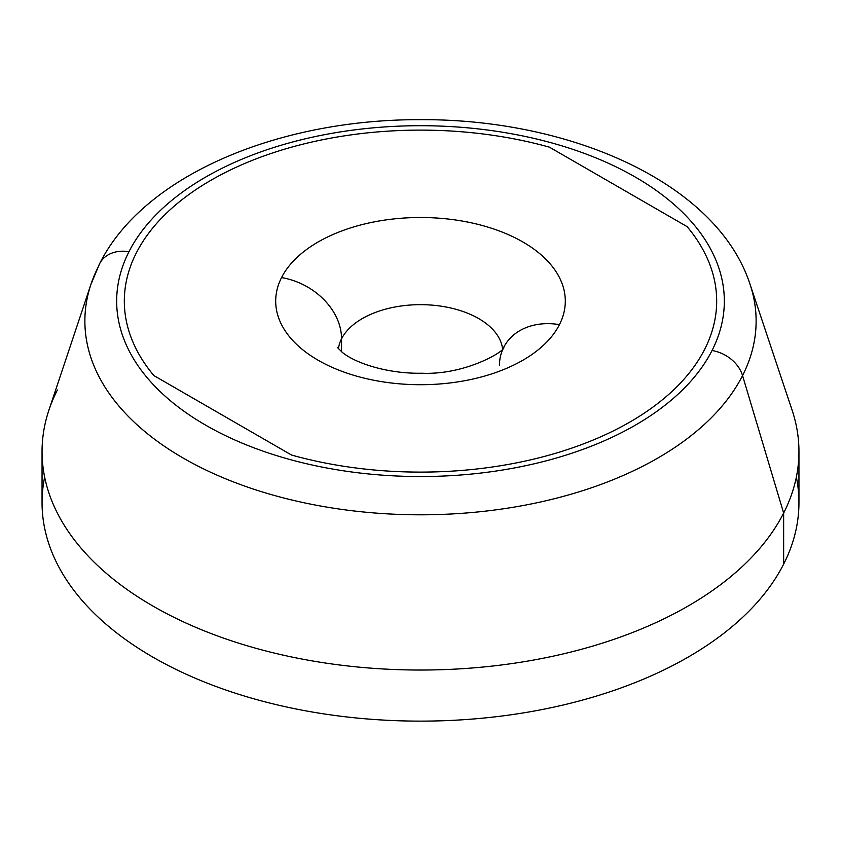 <?xml version="1.0" encoding="UTF-8"?>
<svg xmlns="http://www.w3.org/2000/svg" width="841" height="841" viewBox="0 0 841 841"><rect width="100%" height="100%" fill="white"/><g stroke="black" fill="none" stroke-linecap="round" stroke-linejoin="round"><path stroke-width="1.26" d="M281.556 277.572A144.799 83.595 180 0 1 461.267 220.889A144.799 83.595 180 0 1 559.444 324.647A62.528 48.988 -153.1 0 0 503.717 347.333A62.528 48.988 26.9 0 1 559.444 324.647A144.799 83.595 0 0 0 461.267 220.889A144.799 83.595 0 0 0 281.556 277.572A144.799 83.595 0 0 0 379.733 381.33A144.799 83.595 0 0 0 559.444 324.647A144.799 83.595 180 0 1 379.733 381.33A144.799 83.595 180 0 1 281.556 277.572A62.528 48.988 26.9 0 1 341.551 338.786A62.528 48.988 -153.1 0 0 281.556 277.572M337.283 347.333L342.466 352.516C357.099 364.248 389.951 373.919 421.783 373.225C466.723 375.254 506.881 349.845 503.717 347.333L503.696 347.375A62.528 48.988 -153.1 0 0 499.449 365.53M502.571 348.815A82.271 47.495 0 0 0 429.32 304.936A82.271 47.495 0 0 0 341.551 338.786A82.271 47.495 0 0 0 338.429 348.815A82.271 47.495 180 0 1 341.551 338.786A82.271 47.495 180 0 1 429.32 304.936A82.271 47.495 180 0 1 502.571 348.815M124.321 301.12A296.179 170.996 0 0 0 153.871 375.58L291.543 455.044A296.179 170.996 0 0 0 704.695 349.267A296.179 170.996 180 0 1 291.543 455.044L153.871 375.57A296.179 170.996 180 0 1 136.305 252.962A296.179 170.996 180 0 1 549.457 147.175L687.129 226.649A296.179 170.996 180 0 1 704.695 349.257A296.179 170.996 0 0 0 716.679 301.12M341.551 351.78L341.551 338.786L341.551 351.78M99.616 263.696C143.769 175.096 278.749 119.296 419.89 119.664C572.374 118.781 717.415 183.948 750.046 284.321L792.096 410.145A378.45 218.492 180 0 1 783.644 513.063L742.55 375.591A335.622 193.766 0 0 0 750.046 284.321A335.622 193.766 180 0 1 742.55 375.591A335.622 193.766 180 0 1 341.372 509.341A335.622 193.766 180 0 1 90.954 284.321A335.622 193.766 0 0 0 341.372 509.341A335.622 193.766 0 0 0 742.55 375.591L783.644 513.063A378.45 218.492 180 0 1 331.27 663.875A378.45 218.492 180 0 1 48.904 410.145L90.954 284.321L99.616 263.696A32.904 25.787 26.9 0 1 128.957 251.732A303.832 175.422 0 0 0 334.96 469.446A303.832 175.422 0 0 0 712.043 350.508A32.904 25.787 26.9 0 1 742.55 375.591A32.904 25.787 -153.1 0 0 712.043 350.508A303.832 175.422 0 0 0 506.04 132.804A303.832 175.422 0 0 0 128.957 251.732A32.904 25.787 -153.1 0 0 99.616 263.696A32.904 25.787 -153.1 0 0 98.45 266.481A335.622 193.766 0 0 0 90.954 284.321M128.957 251.732A303.832 175.422 180 0 1 506.04 132.804A303.832 175.422 180 0 1 712.043 350.508A303.832 175.422 180 0 1 334.96 469.446A303.832 175.422 180 0 1 128.957 251.732M687.129 226.649L549.457 147.175M44.647 477.089A378.45 218.492 0 0 0 344.831 716.721A378.45 218.492 0 0 0 783.644 564.153A378.45 218.492 180 0 1 366.676 718.908A378.45 218.492 180 0 1 42.05 502.634L42.05 451.543A378.45 218.492 0 0 0 366.676 667.817A378.45 218.492 0 0 0 783.644 513.063L783.644 564.153L783.644 513.063A378.45 218.492 0 0 0 798.95 451.543L798.95 502.634A378.45 218.492 180 0 1 783.644 564.153A378.45 218.492 0 0 0 796.353 477.089M57.356 390.024A378.45 218.492 0 0 0 42.05 451.543"/></g></svg>
